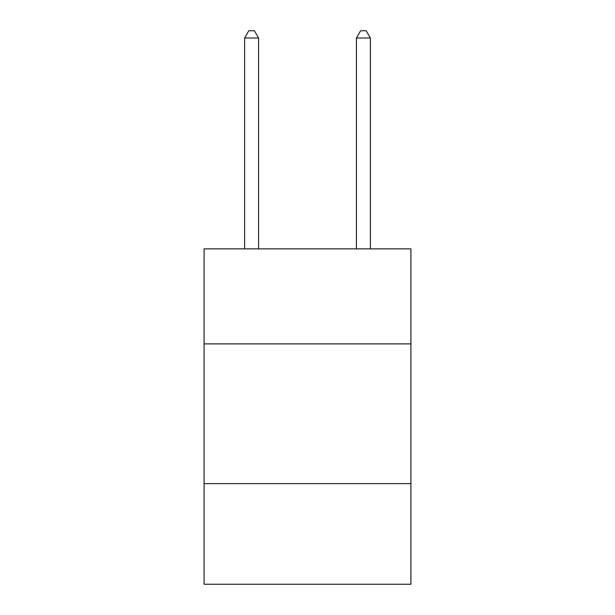 <?xml version="1.0" encoding="UTF-8"?>
<svg xmlns="http://www.w3.org/2000/svg" width="615" height="615" viewBox="0 0 615 615"><rect width="100%" height="100%" fill="white"/><g stroke="black" fill="none" stroke-linecap="round" stroke-linejoin="round"><path stroke-width="0.92" d="M410.912 343.893L410.912 248.86L204.088 248.86L204.088 343.893L410.912 343.893L410.912 584.25L204.088 584.25L204.088 343.893M410.912 483.636L204.088 483.636M370.384 248.86L370.384 38.015L356.408 38.015L356.408 248.86M356.408 38.015L360.605 30.75L366.194 30.75L370.384 38.015M258.592 248.86L258.592 38.015L244.616 38.015L244.616 248.86M244.616 38.015L248.806 30.75L254.395 30.75L258.592 38.015"/></g></svg>
